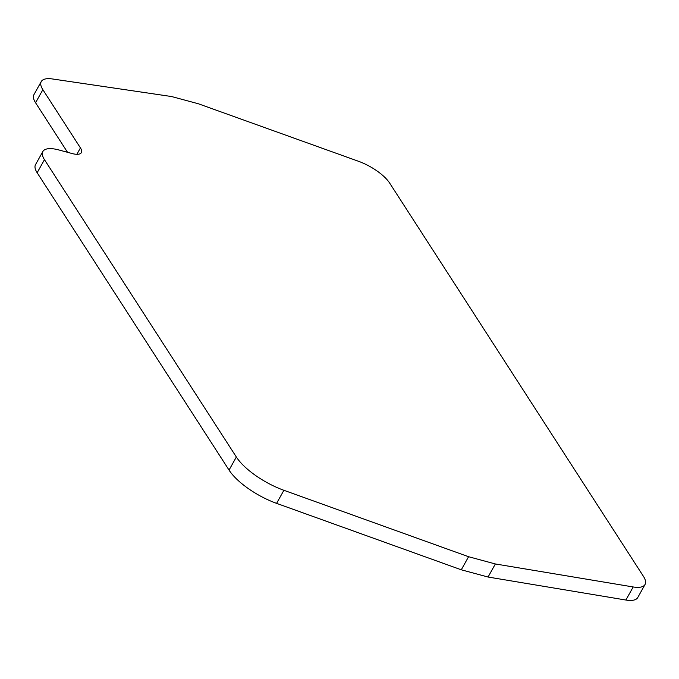 <?xml version="1.0" encoding="UTF-8"?>
<svg xmlns="http://www.w3.org/2000/svg" width="679" height="679" viewBox="0 0 679 679"><rect width="100%" height="100%" fill="white"/><g stroke="black" fill="none" stroke-linecap="round" stroke-linejoin="round"><path stroke-width="1.02" d="M52.453 78.968A30.563 11.153 29.2 0 0 41.258 81.556A30.563 11.153 29.2 0 0 42.87 89.687L80.445 147.92A17.696 6.459 -150.8 0 1 81.378 152.631A17.696 6.459 -150.8 0 1 72.084 153.53L58.895 149.966A30.563 11.153 29.2 0 0 42.845 151.527A30.563 11.153 29.2 0 0 44.458 159.658L236.351 457.009A46.647 17.017 29.2 0 0 283.89 490.289L468.586 556.721L495.364 563.96L633.193 586.962A30.563 11.153 29.2 0 0 645.05 584.475A30.563 11.153 29.2 0 0 643.437 576.344L389.661 183.092A30.563 11.153 29.2 0 0 358.478 161.279L198.387 103.777L171.626 96.545L52.453 78.968M41.258 81.556L33.95 94.627A30.563 11.153 29.2 0 0 35.563 102.758L67.535 152.3M495.364 563.96L488.057 577.031L625.885 600.032A30.563 11.153 29.2 0 0 637.742 597.545L645.05 584.475M468.586 556.721L461.279 569.8L488.057 577.031M42.845 151.527L35.537 164.598A30.563 11.153 29.2 0 0 37.15 172.738L229.044 470.08A46.647 17.017 29.2 0 0 276.591 503.36L461.279 569.8M42.87 89.687L35.563 102.758M76.88 154.303L80.445 147.92M633.193 586.962L625.885 600.032M283.89 490.289L276.591 503.36M236.351 457.009L229.044 470.08M44.458 159.658L37.15 172.738"/></g></svg>
